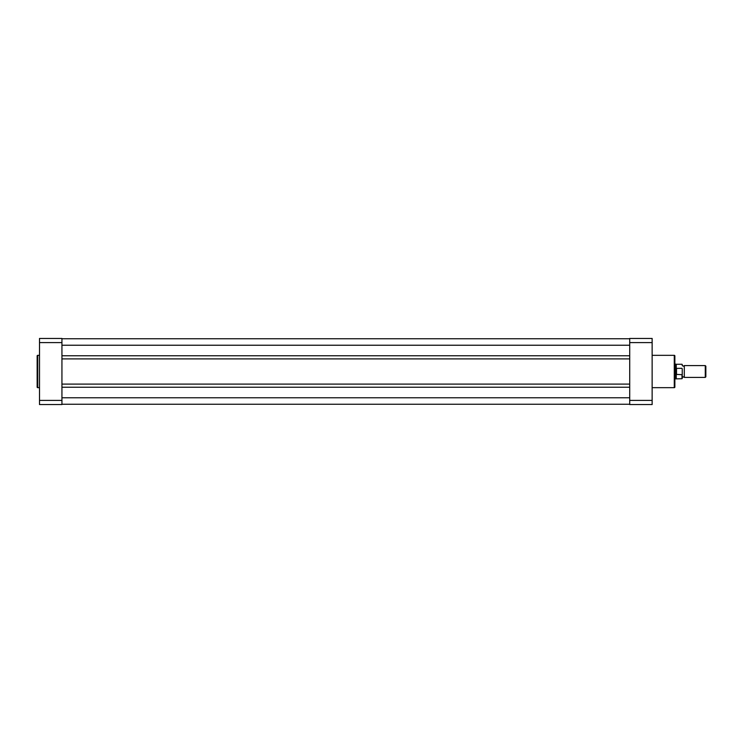 <?xml version="1.0" encoding="UTF-8"?>
<svg xmlns="http://www.w3.org/2000/svg" width="743" height="743" viewBox="0 0 743 743"><rect width="100%" height="100%" fill="white"/><g stroke="black" fill="none" stroke-linecap="round" stroke-linejoin="round"><path stroke-width="1.11" d="M61.938 355.767L629.711 355.767M61.938 338.743L629.711 338.743L61.938 338.743M61.938 404.257L629.711 404.257M61.938 387.233L629.711 387.233M61.938 384.103L629.711 384.103M61.938 358.897L629.711 358.897M37.15 387.084L37.15 355.916A0.594 0.594 0 0 1 37.744 355.33L37.744 387.67A0.594 0.594 0 0 1 37.15 387.084L37.15 355.916M39.509 355.33L37.744 355.33M39.509 387.67L37.744 387.67M39.509 400.412L39.509 404.554L61.938 404.554L61.938 338.446L39.509 338.446L39.509 400.412L61.938 400.412M61.938 342.588L39.509 342.588M674.867 355.916L674.867 387.084A0.594 0.594 0 0 1 674.272 387.67L674.272 355.33A0.594 0.594 0 0 1 674.867 355.916L674.867 363.652M652.14 387.67L674.272 387.67M652.14 355.33L674.272 355.33M652.14 400.412L652.14 404.554L629.711 404.554L629.711 400.412L652.14 400.412L652.14 342.588L629.711 342.588L629.711 400.412M629.711 342.588L629.711 338.446L652.14 338.446L652.14 342.588M674.867 387.084L674.867 379.348M682.241 364.507L682.241 365.602L683.272 366.188L684.303 365.602L684.303 377.398L683.272 376.812L682.241 377.398L682.241 378.493L682.241 368.899M705.274 365.602L705.85 366.169L705.85 376.831L705.274 377.398L705.274 365.602L684.303 365.602M674.867 364.126L675.749 364.126L675.749 371.5L676.344 368.379L682.009 368.314M676.26 374.379L675.749 371.5L675.749 378.874L682.009 378.726L682.009 374.686L676.26 374.379L676.26 378.726M676.344 374.621L676.344 368.379M676.52 374.686L676.52 368.314M682.009 374.686L682.241 374.101M682.009 364.274L676.26 364.274L676.26 368.621M61.938 345.235L629.711 345.235M61.938 397.765L629.711 397.765M676.26 364.274L675.749 364.126M674.867 378.874L675.749 378.874M684.303 377.398L705.274 377.398"/></g></svg>
